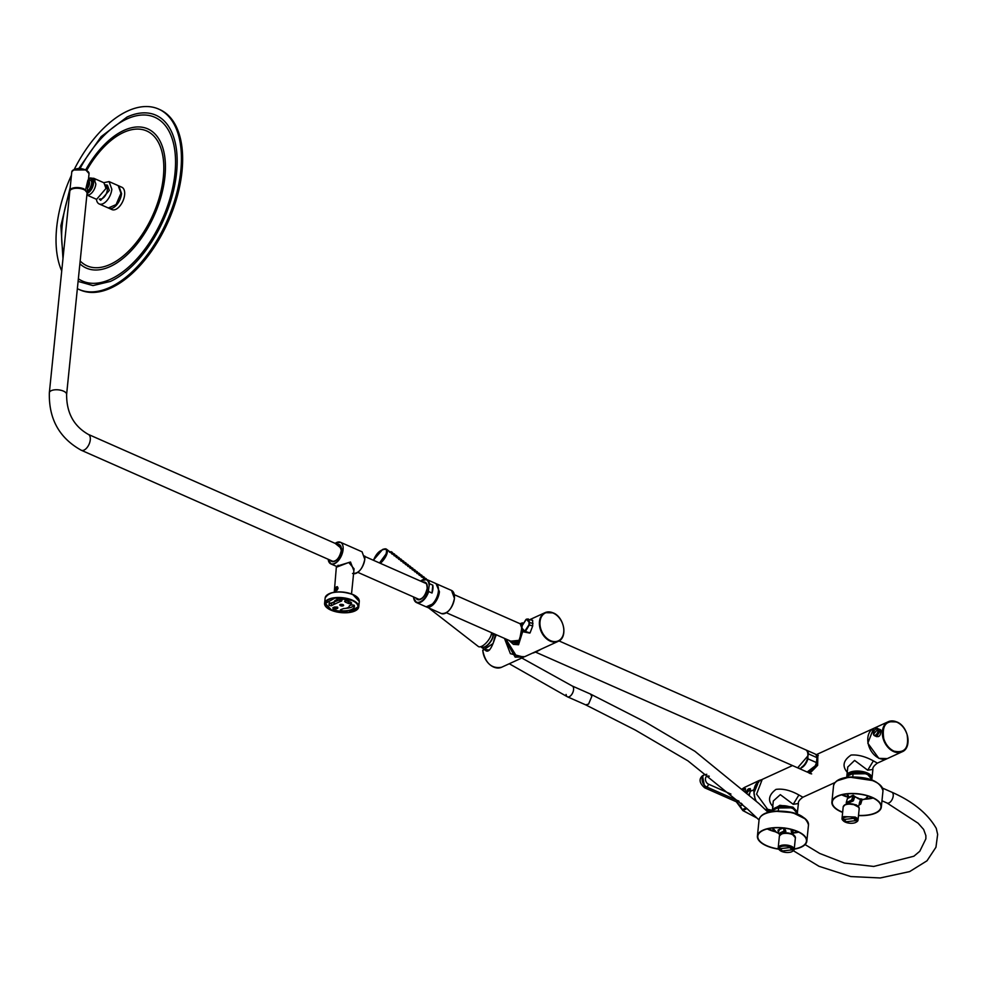 <?xml version="1.0" encoding="UTF-8"?>
<svg xmlns="http://www.w3.org/2000/svg" width="987" height="987" viewBox="0 0 987 987"><rect width="100%" height="100%" fill="white"/><g stroke="black" fill="none" stroke-linecap="round" stroke-linejoin="round"><path stroke-width="1.48" d="M847.253 776.14A12.621 5.515 5.8 0 1 853.101 773.463L847.253 776.14L847.142 777.275M852.756 776.818L853.101 773.463M772.772 810.228A12.621 5.515 5.8 0 1 778.607 807.563L772.772 810.228L772.648 811.363M778.274 810.907L778.607 807.563M757.634 784.085L753.969 792.857L754.302 790.723M778.694 849.165A24.848 10.857 5.8 0 1 757.411 836.149A24.848 10.857 5.8 0 1 772.809 827.797A24.848 10.857 5.8 0 1 806.835 841.171A24.848 10.857 5.8 0 1 794.239 849.153M778.558 848.968A24.453 10.684 5.8 0 1 766.739 845.699A24.453 10.684 5.8 0 1 757.806 836.186A24.453 10.684 5.8 0 1 772.957 827.97A24.453 10.684 5.8 0 1 806.453 841.121A24.453 10.684 5.8 0 1 794.251 848.943M780.174 827.809L779.816 829.154L781.309 827.871M783.036 828.007L778.151 830.252L782.913 827.97M784.517 827.896L785.899 831.375L780.014 834.397M789.452 833.324L784.357 833.077M782.802 827.994L779.644 829.438M784.418 827.994L785.368 828.377M784.825 828.216L785.64 831.338L784.566 832.263M783.974 828.118L784.492 831.671L783.678 832.337M778.718 833.484L779.668 834.2L779.89 833.435L778.718 833.484L783.9 831.116L780.236 833.818M791.895 834.101L791.216 830.857L792.561 831.634L791.574 831.153M790.92 829.376L792.672 831.757L793.079 834.583M791.179 830.585L791.488 829.524M779.113 830.918L778.237 829.845L779.212 829.648M779.397 849.856A8.044 3.516 5.8 0 1 779.039 849.548A8.044 3.516 5.8 0 1 778.212 847.747A8.044 3.516 5.8 0 1 780.001 845.822A8.044 3.516 5.8 0 1 791.278 846.241A8.044 3.516 5.8 0 1 794.214 849.375A8.044 3.516 5.8 0 1 793.03 850.967A8.044 3.516 5.8 0 1 792.623 851.201M781.568 851.362A7.254 3.171 5.8 0 1 779.668 850.152A7.254 3.171 5.8 0 1 780.544 846.797A7.254 3.171 5.8 0 1 790.71 847.179A7.254 3.171 5.8 0 1 792.29 851.436A7.254 3.171 5.8 0 1 791.734 851.744A7.254 3.171 5.8 0 1 781.568 851.362M782.42 850.967L792.018 849.869L789.859 847.562L780.248 848.672L782.42 850.967M842.639 812.412A24.848 10.857 5.8 0 1 831.893 802.049A24.848 10.857 5.8 0 1 847.29 793.696A24.848 10.857 5.8 0 1 881.329 807.07A24.848 10.857 5.8 0 1 865.932 815.422A24.848 10.857 5.8 0 1 858.493 815.583M842.664 812.202A24.453 10.684 5.8 0 1 832.288 802.086A24.453 10.684 5.8 0 1 847.438 793.869A24.453 10.684 5.8 0 1 872.002 797.508A24.453 10.684 5.8 0 1 880.935 807.033A24.453 10.684 5.8 0 1 865.784 815.25A24.453 10.684 5.8 0 1 858.505 815.41M860.701 804.035L861.935 800.198L860.738 804.072L858.986 805.084L860.528 799.495L858.258 798.656L861.947 799.075L860.972 799.569M858.443 806.539L856.26 804.886L847.845 803.911M860.689 804.084L859.43 803.467L860.306 804.393L858.949 805.059M860.528 799.47L859.282 803.381M852.04 796.312L847.512 798.495L852.941 795.263L858.258 798.656M852.768 796.09L854.668 796.916L853.422 800.79L847.216 803.591L847.056 802.69L847.216 803.591L846.34 802.962L850.856 801.481M849.153 797.656L851.719 796.25L849.116 797.632M852.62 803.998L856.26 804.997L858.863 807.317A8.044 3.516 5.8 0 1 859.208 808.526L858.024 820.16A8.044 3.516 5.8 0 1 856.839 821.764A8.044 3.516 5.8 0 1 856.432 821.998M857.95 806.034L858.863 807.317L852.608 803.998A7.674 3.356 -174.2 0 0 843.922 805.651M851.633 796.484L852.126 795.658L849.289 797.101M854.298 796.657L858.493 798.236M854.68 796.879L852.46 801.358M847.463 803.036L846.278 802.567L851.46 800.186L852.41 800.913L850.708 801.025L851.978 800.173L853.422 800.79M860.837 799.544L861.947 799.075M861.848 799.766L860.676 799.569M843.206 820.653A8.044 3.516 5.8 0 1 842.849 820.345A8.044 3.516 5.8 0 1 842.022 818.544A8.044 3.516 5.8 0 1 843.811 816.607L855.087 817.039A8.044 3.516 5.8 0 1 858.024 820.16M852.941 795.892L853.57 795.362M854.52 817.964A7.254 3.171 5.8 0 1 856.099 822.233A7.254 3.171 5.8 0 1 855.544 822.529A7.254 3.171 5.8 0 1 845.378 822.146A7.254 3.171 5.8 0 1 843.478 820.95A7.254 3.171 5.8 0 1 844.354 817.581A7.254 3.171 5.8 0 1 854.52 817.964M853.669 818.359L844.07 819.457L846.229 821.764L855.828 820.653L853.669 818.359M877.024 728.529L877.912 729.442A23.663 17.248 161.1 0 0 875.543 731.811A23.663 17.248 161.1 0 0 873.594 734.365C873.458 731.083 874.593 729.146 877.024 728.529M876.148 728.64A3.948 2.122 113.8 0 1 877.443 728.357A3.948 2.122 113.8 0 1 877.64 728.418L880.441 730.22L876.678 736.66L874.445 735.648A3.948 2.122 113.8 0 1 873.692 734.723M879.528 729.233L880.972 730.121C880.737 735.771 878.998 737.733 875.777 735.994M883.784 738.757C881.724 725.42 886.104 719.893 896.912 722.176C901.686 724.458 905.079 728.579 907.09 734.55C909.126 747.936 904.746 753.463 893.963 751.132C889.151 748.8 885.758 744.679 883.784 738.757M896.899 722.04A16.557 11.943 -114.6 0 1 907.756 737.252A16.557 11.943 -114.6 0 1 902.081 751.823C912.383 747.961 908.447 726.321 896.813 721.941L888.3 721.707L873.729 728.369A16.557 11.943 65.4 0 0 868.079 743.075A16.557 11.943 65.4 0 0 879.121 758.25A16.557 11.943 65.4 0 0 887.523 758.497L902.081 751.823A16.557 11.943 -114.6 0 1 893.679 751.588A16.557 11.943 -114.6 0 1 883.254 738.918A16.557 11.943 -114.6 0 1 888.3 721.707A16.557 11.943 -114.6 0 1 896.689 721.941M535.719 652.185L797.632 767.824L807.822 755.968A9.858 5.293 113.8 0 0 805.602 749.787L559.012 640.921M801.789 767.022A9.463 5.083 -66.2 0 0 807.884 756.215L808.439 753.871L816.952 757.634L816.459 762.581L807.934 758.818L807.884 756.215A9.463 5.083 -66.2 0 0 807.798 753.402M816.952 757.634A9.858 5.293 -66.2 0 0 814.731 753.821L806.206 750.058A9.858 5.293 -66.2 0 0 805.898 749.935L806.206 750.058A9.858 5.293 -66.2 0 1 808.439 753.871M807.934 758.818A9.858 5.293 -66.2 0 1 801.345 767.886A9.858 5.293 -66.2 0 1 798.249 768.096L797.94 767.935A9.858 5.293 -66.2 0 0 798.249 768.096L806.761 771.859A9.858 5.293 -66.2 0 0 816.459 762.581M533.535 652.938L540.531 649.434M513.462 644.338L518.557 644.745L522.752 631.433M522.592 631.273L518.015 644.511L513.265 644.252L509.045 640.415M522.061 622.883L522.863 623.019M522.16 630.175L523.468 631.84L530.044 632.926L525.392 631.495L529.377 624.907L529.624 622.439L528.23 618.948L526.305 619.305M504.406 638.355L515.189 657.145L523.924 656.997M504.468 638.392L510.39 653.678L523.616 657.083M521.481 624.352L521.481 624.352C521.901 620.181 522.098 633.025 519.47 640.045C518.718 642.685 516.744 643.475 513.524 642.389L519.372 640.686M496.535 634.888L495.252 635.468L493.093 643.499L484 649.606M489.515 650.051L484.123 649.471L482.717 650.384L484.531 649.52L485.69 650.359M482.729 650.347L482.729 650.347C485.407 663.313 491.699 668.939 501.593 667.261A15.767 11.375 65.4 0 1 493.599 667.027A15.767 11.375 65.4 0 1 493.463 666.978A15.767 11.375 65.4 0 1 482.803 650.297L482.828 650.137M495.782 635.924L492.686 633.321A8.957 3.627 -52.2 0 0 491.649 632.951M510.76 641.168L519.557 640.292L521.753 628.077L520.198 623.784M522.123 630.52L517.805 644.314L509.181 640.464M522.876 622.982L519.878 623.636L522.641 623.55M535.46 652.21L541.283 649.088L535.657 652.222M526.318 619.367L522.209 625.622L521.95 628.09L524.788 631.162L528.896 624.907L529.143 622.439L526.453 619.133L532.647 620.317L532.721 625.931L530.044 632.926M529.698 633.086L523.468 631.84C521.765 629.866 521.222 628.657 521.864 628.176L521.938 628.3M505.862 639.008L516.682 656.466L524.689 656.688L558.198 641.34A15.767 11.375 65.4 0 0 563.602 627.461A15.767 11.375 65.4 0 0 553.263 612.976M49.35 392.74L69.818 191.256A8.673 3.788 5.8 0 1 71.755 189.171A8.673 3.788 5.8 0 1 81.526 188.825A8.673 3.788 5.8 0 1 87.078 193.008L66.61 394.492A8.673 3.788 -174.2 0 0 61.058 390.309A8.673 3.788 -174.2 0 0 51.287 390.667A8.673 3.788 -174.2 0 0 49.35 392.74C48.696 418.92 59.356 438.105 81.316 450.269A8.673 4.664 -66.2 0 0 84.031 450.097A8.673 4.664 -66.2 0 0 89.866 442.016A8.673 4.664 -66.2 0 0 88.324 434.403L340.416 545.7M69.892 190.898A8.673 3.788 5.8 0 1 69.892 190.54A8.673 3.788 5.8 0 1 74.987 187.653A8.673 3.788 5.8 0 1 83.981 188.924L87.078 192.65M85.733 189.257L87.88 180.214M70.435 190.047A8.278 3.615 5.8 0 1 83.735 189.035L86.72 191.712M432.812 585.168L432.01 593.027A12.621 6.773 -66.2 0 0 432.911 588.869A12.621 6.773 -66.2 0 0 432.812 585.168L429.468 583.699L428.481 590.251A12.226 6.564 -66.2 0 1 420.203 601.836A12.226 6.564 -66.2 0 1 413.59 597.061L413.59 596.975M432.01 593.027L428.666 591.558L428.481 590.251M413.775 598.369A12.621 6.773 -66.2 0 0 416.526 602.576L425.348 606.474A12.621 6.773 -66.2 0 0 433.342 602.983A12.621 6.773 -66.2 0 0 438.388 591.287A12.621 6.773 -66.2 0 0 435.538 583.391L426.717 579.492A12.621 6.773 -66.2 0 0 421.449 580.492M87.041 193.403A8.278 4.454 -66.2 0 0 90.15 191.145A8.278 4.454 -66.2 0 0 93.506 183.57A8.278 4.454 -66.2 0 0 91.655 178.215A8.278 4.454 -66.2 0 0 88.534 178.659M88.522 178.758A7.489 4.022 113.8 0 1 92.445 181.855A7.489 4.022 113.8 0 1 89.361 190.368A7.489 4.022 113.8 0 1 87.164 192.157M335.111 590.436L335.444 590.966L338.085 588.203L337.357 586.648L335.58 587.783M353.877 570.733L350.496 562.01L336.407 566.341L334.26 592.188M351.52 593.94L354.074 568.833L348.756 562.479L336.814 567.081M336.53 586.87L336.53 586.87A2.134 1.147 -66.2 0 0 336.333 586.981A2.134 1.147 -66.2 0 0 335 589.387A2.134 1.147 -66.2 0 0 335 589.979A2.134 1.147 -66.2 0 0 336.148 590.682A2.134 1.147 -66.2 0 0 337.677 588.166A2.134 1.147 -66.2 0 0 336.53 586.87M331.928 560.924L332.545 561.541M339.812 545.083L338.936 545.046M331.361 609.855L325.389 603.489L335.012 598.048L351.964 600.429A16.36 7.143 -174.2 0 1 357.948 606.795A16.36 7.143 -174.2 0 1 348.325 612.236A16.36 7.143 -174.2 0 1 331.361 609.855M340.429 605.71A1.974 0.864 -174.2 0 0 342.464 605.993A1.974 0.864 -174.2 0 0 343.624 605.339A1.974 0.864 -174.2 0 0 342.908 604.575C340.12 604.081 339.294 604.463 340.429 605.71L339.701 604.945M334.494 607.005L337.369 607.104L337.665 608.399L333.125 609.053L332.841 607.758L334.494 607.005M337.369 607.104L337.665 608.399L337.776 607.338M333.125 609.053L332.841 607.758M350.928 602.267C352.112 603.563 351.249 603.958 348.349 603.452L345.314 602.107C344.13 600.812 344.994 600.417 347.893 600.923L351.68 603.069M345.45 600.676L345.314 602.107L344.562 601.305M349.361 605.895L349.361 605.895A7.723 3.38 -174.2 0 0 349.361 605.895L349.361 605.87A7.723 3.38 -174.2 0 1 343.476 608.584L340.429 609.818L341.305 610.731A12.819 5.601 -174.2 0 0 354.419 606.437A12.819 5.601 -174.2 0 0 354.296 605.364L352.458 604.858A4.935 2.159 -174.2 0 1 350.829 605.056L349.62 605.599M329.362 602.638A12.819 5.601 -174.2 0 0 329.498 602.934L331.558 603.316L333.964 602.206L333.976 604.389L331.299 605.784L329.239 605.401L328.918 603.847L340.947 599.467L342.131 599.923M341.699 601.021L341.835 599.689L341.699 601.009L339.861 601.7L340.096 599.43M339.861 601.7L333.976 604.389L334.223 601.922A7.723 3.38 5.8 0 1 334.223 601.885A7.723 3.38 5.8 0 1 337.825 599.467M325.932 601.157A16.36 7.143 -174.2 0 0 325.488 602.502L325.389 603.489M340.626 604.328A1.974 0.864 -174.2 0 0 342.847 604.55M345.771 608.35A12.819 5.601 -174.2 0 0 354.197 605.216M350.348 602.008A2.048 0.901 5.8 0 1 348.534 601.688L346.079 600.602M337.06 606.993L336.185 607.4A2.048 0.901 5.8 0 1 333.618 607.4M357.948 606.795L358.047 605.808A16.36 7.143 -174.2 0 0 357.886 604.402M352.47 600.195A17.149 7.489 5.8 0 1 358.737 606.869A17.149 7.489 5.8 0 1 348.645 612.582A17.149 7.489 5.8 0 1 330.867 610.089A17.149 7.489 5.8 0 1 324.6 603.402A17.149 7.489 5.8 0 1 334.692 597.703A17.149 7.489 5.8 0 1 352.47 600.195M337.579 588.203A1.974 1.061 113.8 0 1 336.789 590.041A1.974 1.061 113.8 0 1 335.543 590.584A1.974 1.061 113.8 0 1 335.099 589.35A1.974 1.061 113.8 0 1 335.888 587.524A1.974 1.061 113.8 0 1 337.135 586.969A1.974 1.061 113.8 0 1 337.579 588.203M337.381 588.301L336.333 590.177L335.296 589.251C336.185 587.018 336.875 586.71 337.381 588.301L337.369 587.833M337.369 588.388L336.727 589.819M335.703 589.264L336.234 588.018L337.233 588.449M336.234 588.018L337.098 587.623L337.418 588.486M337.073 590.177A2.282 1.234 -66.2 0 0 337.899 588.166L336.666 586.784M335.025 590.053A2.282 1.234 -66.2 0 0 335.025 590.127A2.282 1.234 -66.2 0 0 335.531 590.917M482.692 647.176L481.607 646.349A8.315 3.38 -52.2 0 0 483.84 647.151A8.315 3.38 -52.2 0 0 484.753 646.818A8.315 3.38 -52.2 0 0 492.39 637.96A8.315 3.38 -52.2 0 0 492.908 635.48A8.315 3.38 -52.2 0 0 491.575 633.506A8.278 3.368 127.8 0 1 492.229 633.814A8.278 3.368 127.8 0 1 491.316 640.193A8.278 3.368 127.8 0 1 484.765 646.793A8.278 3.368 127.8 0 1 482.063 646.904A8.278 3.368 127.8 0 1 481.644 646.374M481.088 646.559A8.957 3.627 -52.2 0 0 481.705 647.46A8.957 3.627 -52.2 0 0 484.58 647.312A8.957 3.627 -52.2 0 0 491.612 640.23A8.957 3.627 -52.2 0 0 492.686 633.321M74.284 169.369A98.577 52.965 113.8 0 1 127.693 111A98.577 52.965 113.8 0 1 158.549 109.039L159.758 109.582A98.577 52.965 113.8 0 1 177.315 196.105A98.577 52.965 113.8 0 1 110.988 287.982A98.577 52.965 113.8 0 1 80.132 289.944L78.923 289.401A98.577 52.965 113.8 0 1 77.356 288.66M158.549 109.039A98.577 52.965 113.8 0 1 176.105 195.574A98.577 52.965 113.8 0 1 109.767 287.439A98.577 52.965 113.8 0 1 78.923 289.401M61.725 270.931A98.577 52.965 113.8 0 1 71.434 175.267M118.489 185.766L121.845 187.234A12.226 6.564 113.8 0 1 124.609 194.895A12.226 6.564 113.8 0 1 119.711 206.221A12.226 6.564 113.8 0 1 111.975 209.602L108.928 208.257A12.226 6.564 113.8 0 1 108.632 208.109M118.798 185.889L121.561 193.551A12.226 6.564 113.8 0 1 116.676 204.877A12.226 6.564 113.8 0 1 108.928 208.257M99.194 203.951L108.323 207.986L116.071 204.605L120.957 193.279L118.193 185.618L109.064 181.596L111.827 189.245A12.226 6.564 113.8 0 1 106.941 200.571A12.226 6.564 113.8 0 1 99.194 203.951A12.226 6.564 113.8 0 1 96.442 199.288M103.758 182.694L109.064 181.596M99.329 199.238L100.711 200.312L109.335 190.392L107.398 185.161L105.671 184.877M105.868 185.581A7.291 3.923 113.8 0 1 107.299 190.035A7.291 3.923 113.8 0 1 99.983 198.905M96.603 199.362L105.979 188.455L103.931 182.768L93.802 178.302L95.85 183.977A9.068 4.873 113.8 0 1 86.868 195.031L96.603 199.362M95.295 179.819L91.655 178.215L93.802 178.302M389.248 551.375L425.002 579.147L389.248 551.375A10.252 4.158 -52.2 0 0 388.989 551.128A10.252 4.158 -52.2 0 0 388.681 550.943L388.989 551.128A10.252 4.158 -52.2 0 1 389.248 551.375L389.038 551.412M491.674 632.741L491.045 635.418A10.252 4.158 -52.2 0 1 484.777 644.227A10.252 4.158 -52.2 0 1 478.3 646.473L428.753 607.98M391.345 551.98L392.073 552.128L391.345 551.98M389.581 552.264L390.457 552.029M393.616 553.744L394.344 553.892L393.616 553.744M391.864 554.028L392.727 553.793M395.898 555.508L396.626 555.669L395.898 555.508M394.146 555.792L395.01 555.57M398.168 557.285L398.896 557.433L398.168 557.285M396.416 557.569L397.28 557.334M400.451 559.049L401.178 559.197L400.451 559.049M398.699 559.333L399.562 559.111M402.721 560.813L403.449 560.974L402.721 560.813M400.969 561.097L401.845 560.875M405.003 562.59L405.731 562.738L405.003 562.59M403.251 562.874L404.115 562.639M407.273 564.354L408.001 564.502L407.273 564.354M405.521 564.638L406.397 564.416M409.556 566.119L410.284 566.279L409.556 566.119M407.804 566.402L408.667 566.18M411.838 567.895L412.554 568.043L411.838 567.895M410.074 568.179L410.95 567.944M414.108 569.659L414.836 569.82L414.108 569.659M412.356 569.943L413.22 569.721M416.391 571.424L417.119 571.584L416.391 571.424M414.626 571.707L415.502 571.485M418.661 573.2L419.389 573.348L418.661 573.2M416.909 573.484L417.772 573.25M420.943 574.965L421.671 575.125L420.943 574.965M419.191 575.248L420.055 575.026M423.213 576.741L423.941 576.889L423.213 576.741M421.461 577.025L422.325 576.79M425.496 578.505L426.224 578.653L425.496 578.505M423.744 578.789L424.607 578.555M424.854 579.147L388.866 551.19A10.252 4.158 -52.2 0 0 388.422 550.684L386.571 549.253A10.252 4.158 -52.2 0 0 384.486 548.945M756.067 800.864A16.248 11.721 -114.6 0 1 755.857 784.431A16.248 11.721 -114.6 0 1 756.264 783.814A16.248 11.721 -114.6 0 1 757.522 782.395A16.248 11.721 -114.6 0 1 760.212 780.692M761.73 779.668L759.385 780.421L753.574 789.908L755.252 800.112M771.933 810.327L769.416 811.289L766.689 810.944M767.824 812.042L768.589 812.202M756.893 781.593L744.531 787.404L741.866 789.181L743.853 788.255L742.952 788.897L745.518 788.712L743.717 789.575M730.948 794.079L708.444 784.147A2.369 1.271 -66.2 0 1 708.123 785.331A2.369 1.271 -66.2 0 1 706.741 786.947A2.369 1.271 -66.2 0 1 706.717 786.96L704.669 787.799L736.339 801.777L738.424 800.963L706.717 786.96A6.761 4.886 -114.6 0 1 702.213 780.816A6.761 4.886 -114.6 0 1 704.434 774.783L702.51 775.733L704.78 787.786L736.45 801.777L740.201 805.811L742.15 804.985L741.805 803.788M738.597 800.876A2.369 1.271 -66.2 0 1 738.424 800.963L739.041 801.271M741.077 803.122L742.15 804.985L742.508 804.442M736.253 801.691L742.853 810.586L757.004 818.05L742.964 810.561L742.286 809.587L746.283 807.921M745.518 788.712L745.148 790.846M746.962 808.55L742.964 810.561M746.234 791.833L746.777 790.908M750.539 789.452L749.441 794.732M768.799 811.326A15.385 11.104 65.4 0 0 770.353 810.833A15.385 11.104 65.4 0 0 771.39 810.29M758.633 782.42A15.385 11.104 65.4 0 0 757.547 782.851A15.385 11.104 65.4 0 0 756.585 783.407M847.771 767.01L854.606 760.422L867.709 770.205L872.89 769.416L872.027 777.941A12.621 5.515 -174.2 0 0 867.425 773.031A12.621 5.515 -174.2 0 0 854.335 771.192A12.621 5.515 -174.2 0 0 846.92 775.387A12.621 5.515 -174.2 0 0 846.932 775.992M871.854 778.644A12.621 5.515 -174.2 0 0 872.027 777.941M847.574 772.698C841.948 766.368 843.108 760.483 851.053 755.055C857.826 754.512 865.266 756.461 873.384 760.878L867.709 770.205M887.387 758.547L877.394 763.124L873.384 760.878M773.08 806.798C767.578 800.802 768.54 795.004 775.967 789.403C782.864 788.44 790.513 790.303 798.902 794.979L802.9 797.225C799.47 799.729 797.977 801.826 798.409 803.529L797.36 812.745M773.302 800.988L780.322 794.658L793.215 804.306L798.409 803.529M772.451 810.093L779.853 805.293L792.931 807.132L797.545 812.042M810.45 773.648L809.636 773.105M817.137 754.956L817.878 754.993L817.631 765.381L809.759 773.389L808.316 772.525M792.499 765.554L762.235 779.409L756.585 794.116L767.615 809.291L772.377 810.327M887.251 758.608L878.849 758.374L867.82 743.199L873.594 728.443M573.57 688.321A5.91 3.183 -66.2 0 0 572.226 685.99A5.91 3.183 -66.2 0 1 573.57 688.321A5.91 3.183 -66.2 0 1 571.658 694.577A5.91 3.183 -66.2 0 1 567.439 696.81A5.91 3.183 -66.2 0 0 569.339 696.674A5.91 3.183 -66.2 0 0 573.57 688.321M566.106 694.466A5.91 3.183 -66.2 0 0 567.439 696.81L585.698 704.866L588.573 704.089L591.818 696.39L590.473 694.046L645.572 722.163L694.934 751.304L758.818 803.443L768.12 812.326M811.659 773.882A9.821 5.28 113.8 0 1 810.882 773.66L811.61 773.87M818.309 755.474L815.262 754.13A9.821 5.28 113.8 0 1 815.41 754.191A9.821 5.28 113.8 0 1 816.446 764.9L807.181 772.007L810.882 773.66M815.793 754.611A9.66 5.194 113.8 0 1 816.237 764.814A9.66 5.194 113.8 0 1 807.835 772.105M866.574 773.722L849.202 773.968M846.747 776.818A12.621 5.515 5.8 0 1 854.137 772.624A12.621 5.515 5.8 0 1 867.203 774.437A12.621 5.515 5.8 0 1 867.252 774.462A12.621 5.515 5.8 0 1 871.854 779.372L866.931 773.697C858.122 770.07 851.399 771.106 846.747 776.818L846.698 777.337M792.08 807.822L774.721 808.069M772.266 810.919A12.621 5.515 5.8 0 1 779.656 806.724A12.621 5.515 5.8 0 1 792.721 808.538A12.621 5.515 5.8 0 1 797.373 813.461L792.45 807.798C783.641 804.171 776.905 805.207 772.266 810.919L772.204 811.437M805.589 819.062L792.635 812.622L774.82 811.203L767.652 812.609M767.047 813.017A24.848 10.857 5.8 0 1 774.45 811.561A24.848 10.857 5.8 0 1 808.489 824.935C805.651 815.311 794.375 810.709 774.672 811.117C765.357 812.116 760.15 815.052 759.065 819.913A24.848 10.857 5.8 0 1 767.047 813.017M798.656 832.127A24.453 10.684 5.8 0 1 792.943 833.114A24.453 10.684 5.8 0 1 792.919 833.114M775.4 831.807A24.453 10.684 5.8 0 1 767.257 828.944M792.832 832.584A24.058 10.512 5.8 0 1 792.82 832.584A24.058 10.512 5.8 0 0 797.878 831.77M774.215 830.955A24.058 10.512 5.8 0 1 768.663 829.006A24.058 10.512 5.8 0 1 768.083 828.735M783.518 828.056L784.011 830.881L785.899 831.375M773.339 829.771A10.326 4.516 -174.2 0 1 772.821 828.081L772.821 827.982A10.326 4.516 -174.2 0 0 772.821 828.081L776.67 832.46L778.484 833.139A9.969 4.355 5.8 0 1 776.769 832.51A9.969 4.355 5.8 0 1 776.707 832.473A9.969 4.355 5.8 0 1 773.327 827.933M779.755 829.388L778.027 830.523L778.57 833.596L780.063 834.743M791.882 834.027L791.229 830.968M792.216 834.175A7.674 3.356 -174.2 0 0 780.112 834.854M792.894 829.919A9.969 4.355 5.8 0 1 792.598 831.585A10.326 4.516 -174.2 0 0 793.375 830.166A10.326 4.516 -174.2 0 0 793.375 830.067L792.672 831.72L793.178 834.644M794.942 836.359A7.674 3.356 -174.2 0 0 792.29 834.2M792.401 834.583A8.044 3.516 5.8 0 1 792.462 834.607A8.044 3.516 5.8 0 1 795.399 837.741L792.253 834.188C786.627 831.905 782.333 832.547 779.385 836.112A8.044 3.516 5.8 0 1 784.085 833.435A8.044 3.516 5.8 0 1 792.401 834.583M849.03 777.139L837.568 780.655M873.483 780.692L849.313 777.102M848.943 777.472A24.848 10.857 5.8 0 1 882.983 790.834C880.133 781.211 868.868 776.609 849.165 777.028C839.838 778.027 834.632 780.951 833.546 785.812A24.848 10.857 5.8 0 1 848.943 777.472M873.137 798.039A24.453 10.684 5.8 0 1 867.437 799.014A24.453 10.684 5.8 0 1 864.587 799.199M849.153 797.521A24.453 10.684 5.8 0 1 841.738 794.843M872.36 797.669A24.058 10.512 5.8 0 1 867.326 798.483A24.058 10.512 5.8 0 1 865.907 798.606M848.697 796.854A24.058 10.512 5.8 0 1 842.577 794.646M867.388 795.818A9.969 4.355 5.8 0 1 861.922 799.815L865.587 798.779L867.857 796.065A10.326 4.516 -174.2 0 0 867.869 795.966L867.857 796.065A10.326 4.516 -174.2 0 1 867.005 797.619M860.615 803.986L861.861 799.223M847.833 795.67A10.326 4.516 -174.2 0 1 847.302 793.98L847.315 793.881A10.326 4.516 -174.2 0 0 847.302 793.98L849.227 797.274A9.969 4.355 5.8 0 1 847.821 793.832M854.421 796.805L853.224 796.287L851.559 800.05L853.212 795.941M846.254 802.567L847.401 798.68M846.278 802.567L847.364 798.643L849.375 797.521M842.022 818.544L843.194 806.897A8.044 3.516 5.8 0 1 852.62 804.356M852.904 795.904L851.386 796.595M877.64 728.418A3.948 2.122 113.8 0 1 878.405 729.344A3.948 2.122 113.8 0 1 877.505 733.81A3.948 2.122 113.8 0 1 874.445 735.648L873.557 734.587C872.952 731.342 874.309 729.282 877.64 728.418M877.912 729.442A3.615 1.937 113.8 0 1 876.555 734.242A3.615 1.937 113.8 0 1 873.594 734.365M746.406 791.981A3.319 1.789 113.8 0 1 747.603 789.674A3.319 1.789 113.8 0 1 749.515 788.724A3.319 1.789 113.8 0 1 750.317 789.563A3.319 1.789 113.8 0 1 749.084 793.967A3.319 1.789 113.8 0 1 748.862 794.214M750.317 789.563A11.832 8.624 161.1 0 0 747.973 791.66A11.832 8.624 -18.9 0 0 747.184 792.684M426.384 606.758L434.255 603.242L439.203 591.756L436.451 583.959M454.39 598.344A12.621 6.773 113.8 0 1 454.39 598.356A12.621 6.773 113.8 0 1 449.344 610.052A12.621 6.773 113.8 0 1 441.349 613.544C447.703 613.889 452.071 608.843 454.452 598.418L451.54 590.448A12.621 6.773 113.8 0 1 454.39 598.344A12.461 6.699 113.8 0 0 454.341 594.914M454.415 598.455A12.461 6.699 113.8 0 1 446.531 612.594M451.54 590.448L436.032 583.65L439.425 591.744A12.621 6.773 113.8 0 1 439.412 591.768A12.621 6.773 113.8 0 1 434.366 603.439A12.621 6.773 113.8 0 1 426.384 606.931A12.621 6.773 113.8 0 1 425.878 606.66L441.349 613.544M550.487 640.649A15.373 11.091 65.4 0 0 563.737 632.198A15.373 11.091 65.4 0 0 553.399 613.174A15.373 11.091 65.4 0 0 553.275 613.124A15.373 11.091 65.4 0 0 540.025 621.576A15.373 11.091 65.4 0 0 550.364 640.6A15.373 11.091 65.4 0 0 550.487 640.649M521.95 628.09L522.111 625.709L525.972 619.515M528.896 624.907L532.721 625.931M483.975 649.705L483.223 650.051M529.143 622.439L532.968 623.463M550.08 641.057A15.767 11.375 65.4 0 0 550.203 641.118A15.767 11.375 65.4 0 0 558.198 641.34C568.018 637.651 564.268 617.048 553.189 612.878L545.071 612.656A15.767 11.375 65.4 0 0 539.667 626.585A15.767 11.375 65.4 0 0 550.08 641.057M553.065 612.89A15.767 11.375 65.4 0 0 545.071 612.656L530.081 619.515M87.979 171.504L85.869 170.072M79.885 263.788A76.085 40.874 113.8 0 0 110.125 266.564A76.085 40.874 113.8 0 0 164.94 176.537A76.085 40.874 113.8 0 0 123.955 130.383A76.085 40.874 113.8 0 0 85.672 169.924L73.26 170.011M85.894 170.22A8.673 3.788 5.8 0 1 89.052 173.601L85.795 169.974C79.577 167.531 74.913 168.148 71.792 171.837A8.673 3.788 5.8 0 1 76.887 168.962A8.673 3.788 5.8 0 1 85.881 170.22A8.673 3.788 5.8 0 1 85.894 170.22M416.97 598.467A9.068 4.873 -66.2 0 0 418.032 599.368L417.032 598.492M424.04 582.626L425.36 582.774A9.068 4.873 -66.2 0 0 423.978 582.589M416.81 598.393A9.068 4.873 -66.2 0 0 417.957 599.331A9.068 4.873 -66.2 0 0 421.486 598.776M427.248 585.723A9.068 4.873 -66.2 0 0 425.286 582.737A9.068 4.873 -66.2 0 0 423.818 582.527M415.946 598.011A9.463 5.083 -66.2 0 0 422.3 598.147A9.463 5.083 -66.2 0 0 427.272 588.178A9.463 5.083 -66.2 0 0 427.272 588.153A9.463 5.083 -66.2 0 0 422.954 582.145M429.037 584.736A12.226 6.564 -66.2 0 0 420.585 581.096M429.468 583.699A12.621 6.773 -66.2 0 0 426.717 579.492L420.487 581.047M413.59 597.974L416.526 602.576A12.621 6.773 -66.2 0 0 428.666 591.558M88.287 179.807C92.531 179.955 92.803 183.237 89.114 189.652L87.263 191.17M87.584 188.061A4.812 2.579 -66.2 0 0 88.423 180.584L88.349 180.547M364.771 559.333A11.671 6.267 113.8 0 1 357.38 572.571M364.697 556.002A11.671 6.267 113.8 0 1 364.783 559.247A11.832 6.354 113.8 0 1 353.58 573.743M335.185 543.393L342.871 549.66A11.671 6.267 113.8 0 1 342.859 549.673A11.671 6.267 113.8 0 1 335.531 562.861A11.671 6.267 113.8 0 1 328.177 559.259M335.555 543.134A11.832 6.354 113.8 0 1 340.416 542.258A11.832 6.354 113.8 0 1 343.081 549.66A11.832 6.354 113.8 0 1 343.081 549.685A11.832 6.354 113.8 0 1 338.356 560.628A11.832 6.354 113.8 0 1 330.867 563.898A11.832 6.354 113.8 0 1 328.239 559.715M338.097 565.218L338.627 566.193M337.48 544.405A9.228 4.96 113.8 0 1 341.329 550.351A9.228 4.96 113.8 0 1 336.666 559.925A9.228 4.96 113.8 0 1 330.472 560.271M337.838 544.565L339.306 544.775L341.292 550.401A9.228 4.96 113.8 0 1 341.329 550.364C339.503 557.963 336.407 561.615 331.977 561.369A9.068 4.873 113.8 0 1 330.83 560.431M339.306 544.775L341.292 547.859M335.592 560.764A9.068 4.873 113.8 0 1 331.977 561.369M335.136 543.368L340.416 542.258L362.081 551.819L364.746 559.234M341.453 609.349L341.305 610.731M340.712 599.454L340.49 601.577M329.498 602.934L329.239 605.401M331.558 603.316L331.299 605.784M348.534 601.688L348.349 603.452M335.999 609.164L336.185 607.4M353.013 594.618A16.754 7.316 5.8 0 1 357.343 597.443M327.857 594.458A16.754 7.316 5.8 0 1 352.791 594.519A16.754 7.316 5.8 0 1 352.803 594.519M356.776 602.983L358.466 606.709L348.559 612.322L331.064 609.867A16.878 7.378 5.8 0 1 324.896 603.291A16.878 7.378 5.8 0 1 327.289 599.997M358.466 606.709C358.614 604.352 356.566 602.193 352.347 600.232A17.038 7.44 5.8 0 1 352.396 600.232A17.038 7.44 5.8 0 1 354.814 610.941A17.038 7.44 5.8 0 1 330.953 610.052A17.038 7.44 5.8 0 1 328.523 599.343A17.038 7.44 5.8 0 1 352.384 600.232C338.146 596.012 328.992 597.036 324.896 603.291M324.6 603.402L325.155 597.974A17.149 7.489 5.8 0 1 335.235 592.262A17.149 7.489 5.8 0 1 353.013 594.754A17.149 7.489 5.8 0 1 353.013 594.766L359.28 601.441L358.737 606.869M78.738 168.629L101.167 136.625L127.089 117.009A91.865 49.35 113.8 0 1 176.574 172.737A91.865 49.35 113.8 0 1 110.384 281.431L92.988 285.588L78.096 281.381M70.188 187.542L60.886 225.702L62.971 258.656M79.984 168.666A89.533 48.092 113.8 0 1 126.731 119.045A89.533 48.092 113.8 0 1 174.97 173.354A89.533 48.092 113.8 0 1 110.458 279.284A89.533 48.092 113.8 0 1 78.368 278.803M63.452 253.881A89.533 48.092 113.8 0 1 69.732 192.058M86.683 170.418A73.741 39.616 113.8 0 1 123.609 132.418A73.741 39.616 113.8 0 1 163.336 177.154A73.741 39.616 113.8 0 1 110.199 264.405A73.741 39.616 113.8 0 1 80.169 261M380.328 563.318A10.252 4.158 -52.2 0 0 386.731 554.386A10.252 4.158 -52.2 0 0 386.805 554.2A10.252 4.158 -52.2 0 0 386.571 549.253C381.019 549.019 376.713 552.572 373.629 559.9L382.623 549.451C386.114 548.204 387.249 549.722 386.016 554.015L379.514 562.96M754.487 787.626A15.101 10.894 -114.6 0 1 755.203 787.91M702.51 775.733C698.673 779.125 699.388 783.147 704.669 787.799L704.582 787.7M708.444 784.147A4.404 3.171 -114.6 0 1 705.446 778.706A4.404 3.171 -114.6 0 1 709.246 776.275A2.369 1.271 -66.2 0 0 709.246 776.201M742.286 809.587L740.188 805.799M744.531 787.404L741.817 789.205M753.574 789.908L750.675 791.179M793.215 804.306L798.902 794.979M882.575 788.119L891.89 792.228A5.91 3.183 113.8 0 1 893.223 794.56A5.91 3.183 113.8 0 1 889.978 802.271A5.91 3.183 113.8 0 1 887.103 803.048L918.107 823.207L923.635 829.425L925.88 835.619L925.868 838.839L919.773 851.275L913.888 856.222L873.729 866.45L844.477 863.094L819.753 853.459L805.096 844.588M834.311 783.53L833.559 783.197M756.893 784.949L757.745 783.875M764.95 809.278L769.712 810.019M757.411 836.149L759.065 819.913M806.835 841.171L808.489 824.935M778.212 847.747L779.385 836.112M794.214 849.375L795.399 837.741M779.668 850.152L779.039 849.548M792.29 851.436L793.03 850.967M881.329 807.07L882.983 790.834M831.893 802.049L833.546 785.812M859.097 804.738L858.493 806.601M859.208 808.526L857.962 806.046M843.194 806.897L845.106 804.676C847.488 804.491 842.54 803.788 852.608 803.998M856.099 822.233L856.839 821.764M843.478 820.95L842.849 820.345M750.293 788.588L748.208 789.032L746.382 791.956M454.341 594.705L521.852 624.512M446.383 612.742L515.782 643.376M513.659 644.437L508.959 640.366M484.518 649.508L485.715 650.359M495.93 635.936L495.832 635.776C495.129 636.923 490.305 655.936 485.11 650.014M501.593 667.261L523.196 657.367M419.352 599.516L357.8 572.337M333.409 561.578L81.316 450.269M426.359 583.638L364.808 556.471M66.61 394.492C66.548 412.825 73.791 426.125 88.324 434.403M87.152 192.292L89.052 173.601M69.892 190.54L71.792 171.837M425.286 582.737C426.162 582.059 426.791 583.909 427.186 588.264C425.335 595.889 422.263 599.578 417.957 599.331M88.608 194.97L86.955 194.242M328.128 559.247L330.867 563.898L336.407 566.341M352.519 573.459C358.491 573.78 362.587 569.067 364.808 559.284L362.081 551.819M333.976 604.365L334.223 601.885M359.28 601.441C359.367 598.764 357.245 596.456 352.927 594.519C338.738 590.14 329.485 591.299 325.155 597.974M485.777 650.396L481.705 647.46M425.064 579.147L388.989 551.128L425.064 579.147M391.987 553.448L392.357 552.436M390.716 552.436L391.062 551.622M394.257 555.225L394.64 554.2M393.023 554.262L393.344 553.399M396.54 556.989L396.91 555.977M395.293 556.026L395.614 555.163M398.81 558.765L399.192 557.741M397.576 557.791L397.897 556.939M401.092 560.53L401.475 559.506M399.846 559.567L400.167 558.704M403.362 562.294L403.745 561.282M402.128 561.332L402.449 560.468M405.645 564.07L406.027 563.046M404.399 563.096L404.719 562.245M407.927 565.835L408.297 564.811M406.681 564.872L407.002 564.009M410.197 567.599L410.58 566.587M408.963 566.637L409.272 565.773M412.48 569.376L412.85 568.352M411.197 568.352L411.554 567.55M414.75 571.14L415.132 570.116M413.516 570.178L413.837 569.314M417.032 572.904L417.402 571.892M415.786 571.942L416.107 571.078M419.302 574.681L419.685 573.657M418.019 573.681L418.389 572.855M421.585 576.445L421.955 575.421M420.339 575.483L420.659 574.619M423.855 578.209L424.237 577.198M422.621 577.247L422.942 576.383M424.891 579.024L425.212 578.16M492.661 634.357L491.575 633.518M706.791 774.314L704.434 774.783M759.447 780.384L756.807 781.63M756.733 781.667L744.247 787.54M847.784 766.874L846.92 775.387M877.381 763.136C873.964 765.628 872.459 767.726 872.89 769.428M773.302 800.975L772.439 809.488M835.002 782.531L802.9 797.225M873.47 728.492L816.397 754.623M881.971 800.778L887.103 803.048M585.698 704.866L635.233 730.01L687.951 760.866L747.27 808.834L759.052 820.012M793.375 850.732L818.963 866.278L850.794 876.555L880.281 877.961L909.644 871.595L927.003 860.8L935.947 847.253L937.65 834.397L936.256 828.352C927.669 813.547 912.889 801.506 891.89 792.228M590.473 694.046L572.226 685.99L521.802 658.008M509.267 663.745L567.439 696.81"/></g></svg>

